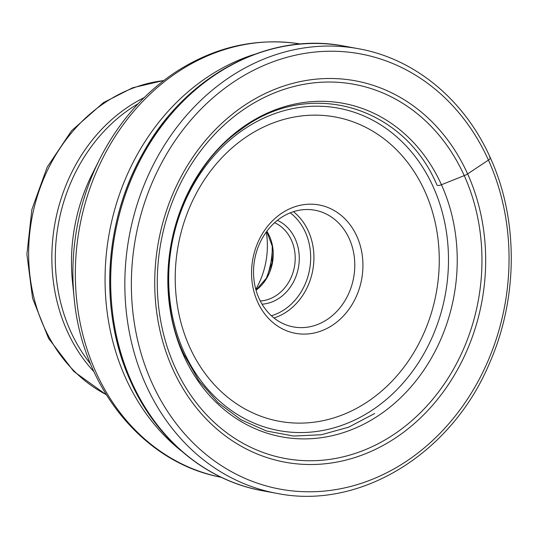 <?xml version="1.0" encoding="UTF-8"?>
<svg xmlns="http://www.w3.org/2000/svg" width="538" height="538" viewBox="0 0 538 538"><rect width="100%" height="100%" fill="white"/><g stroke="black" fill="none" stroke-linecap="round" stroke-linejoin="round"><path stroke-width="0.81" d="M174.998 367.165A190.237 161.333 -79.6 0 1 245.853 108.03A190.237 161.333 -79.6 0 1 464.24 175.63A190.237 161.333 -79.6 0 1 393.379 434.765A190.237 161.333 -79.6 0 1 174.998 367.165M167.358 117.573A225.039 190.842 100.4 0 0 122.751 361.334M356.855 236.283A65.259 55.347 -79.6 0 1 332.551 325.181A65.259 55.347 -79.6 0 1 257.635 301.986A65.259 55.347 -79.6 0 1 281.939 213.088A65.259 55.347 -79.6 0 1 356.855 236.283M181.777 451.288A221.293 187.668 -79.6 0 1 208.112 76.658A221.293 187.668 -79.6 0 1 254.413 54.358M266.29 232.012A75.347 63.894 -79.6 0 1 255.799 289.35M274.602 222.719A40.639 34.466 -79.6 0 1 291.414 240.123A40.639 34.466 -79.6 0 1 276.276 295.483A40.639 34.466 -79.6 0 1 260.278 300.984M277.406 220.338A43.605 36.981 -79.6 0 1 295.214 238.912A43.605 36.981 -79.6 0 1 278.973 298.314A43.605 36.981 -79.6 0 1 262.06 304.199M281.145 217.621A59.328 50.31 -79.6 0 1 314.831 210.21A59.328 50.31 -79.6 0 1 349.256 238.704A59.328 50.31 -79.6 0 1 327.158 319.518A59.328 50.31 -79.6 0 1 293.472 326.929A59.328 50.31 -79.6 0 1 259.054 298.435A59.328 50.31 -79.6 0 1 281.145 217.621M436.93 184.924A4.829 1.614 -24.3 0 0 441.442 184.742L464.24 175.63A6.523 2.186 -24.3 0 0 467.616 173.895L488.437 160.102A4.748 1.587 -24.3 0 0 489.573 157.264M131.736 382.256A226.041 191.689 -79.6 0 1 150.694 141.924A226.041 191.689 -79.6 0 1 344.259 46.12L358.416 48.709A226.041 191.689 100.4 0 0 164.85 144.514A226.041 191.689 100.4 0 0 145.892 384.845A226.041 191.689 100.4 0 0 145.933 384.926A226.041 191.689 100.4 0 0 277.043 493.4L262.887 490.811A226.041 191.689 -79.6 0 1 131.736 382.256M152.012 382.989A221.293 187.668 100.4 0 0 406.049 461.517A221.293 187.668 100.4 0 0 488.437 160.102A221.293 187.668 100.4 0 0 488.403 160.028A221.293 187.668 100.4 0 0 234.366 81.494A221.293 187.668 100.4 0 0 151.978 382.908A221.293 187.668 100.4 0 0 152.012 382.989M467.616 173.895A193.902 164.44 -79.6 0 1 395.39 438.026A193.902 164.44 -79.6 0 1 172.799 369.122A193.902 164.44 -79.6 0 1 245.019 104.991A193.902 164.44 -79.6 0 1 467.616 173.895M183.626 355.463A169.571 143.801 100.4 0 0 378.281 415.719A169.571 143.801 100.4 0 0 441.442 184.742A169.571 143.801 100.4 0 0 246.781 124.48A169.571 143.801 100.4 0 0 183.626 355.463M247.325 136.242A154.695 131.191 100.4 0 0 247.265 136.289A154.695 131.191 -79.6 0 0 189.625 346.976A154.695 131.191 -79.6 0 0 367.165 402.027A154.695 131.191 100.4 0 0 367.225 401.98A154.695 131.191 100.4 0 0 424.865 191.293A154.695 131.191 100.4 0 0 247.325 136.242M245.099 128.555A163.935 139.026 100.4 0 0 245.025 128.602A163.935 139.026 100.4 0 0 183.949 351.865A163.935 139.026 100.4 0 0 372.088 410.205A163.935 139.026 100.4 0 0 372.155 410.158A163.935 139.026 100.4 0 0 433.238 186.894A163.935 139.026 100.4 0 0 245.099 128.555M221.387 477.354L218.542 476.742A220.264 186.794 -79.6 0 1 76.591 299.135A220.264 186.794 -79.6 0 1 177.822 71.984A220.264 186.794 -79.6 0 1 177.896 71.937A220.264 186.794 -79.6 0 1 297.803 43.571L300.688 44.002M297.803 43.571C254.642 37.66 213.754 47.277 175.132 72.408C143.296 93.78 118.145 122.698 99.678 159.174L99.678 159.174A217.796 184.702 100.4 0 0 74.19 298.469L74.19 298.469C82.112 386.156 141.911 461.254 218.542 476.742M74.19 298.469L72.475 281.851A168.455 142.859 -79.6 0 1 92.193 174.11L99.678 159.174M138.138 103.753A164.009 139.086 100.4 0 0 131.669 107.795A164.009 139.086 100.4 0 0 131.602 107.842A164.009 139.086 100.4 0 0 90.532 363.917M144.083 97.667A164.823 139.772 100.4 0 0 128.589 106.598A164.823 139.772 100.4 0 0 128.528 106.638A164.823 139.772 100.4 0 0 93.935 371.711M106.181 394.576A164.823 139.772 -79.6 0 1 28.635 254.077A164.823 139.772 -79.6 0 1 105.287 102.415A164.823 139.772 -79.6 0 1 105.381 102.348A164.823 139.772 -79.6 0 1 163.633 80.619M272.349 246.935A77.869 66.033 -79.6 0 1 266.754 277.534M256.048 290.244A40.639 34.466 100.4 0 0 266.841 231.259M271.408 315.772A56.954 48.299 -79.6 0 0 284.077 309.821A56.954 48.299 100.4 0 0 284.151 309.78A56.954 48.299 100.4 0 0 290.244 212.833M274.003 317.985A59.328 50.31 100.4 0 0 286.236 312.087A59.328 50.31 100.4 0 0 286.31 312.04A59.328 50.31 100.4 0 0 293.452 211.676M277.043 493.4C359.888 510.152 451.301 454.025 489.264 363.816C518.215 298.718 518.639 219.417 490.286 157.701C464.597 99.927 414.771 58.629 358.416 48.709M436.957 185.005C402.935 104.533 307.218 77.983 240.089 130.196C175.28 175.502 148.73 281.213 183.902 354.428L198.973 380.796L218.294 402.861L241.111 419.808L266.552 431.005L293.647 436.049L321.394 434.744L348.765 427.132L374.71 413.48M344.259 46.12C269.047 31.231 186.215 75.233 143.72 151.864C103.834 220.553 98.622 312.168 130.747 381.65C156.45 439.459 206.377 480.858 262.887 490.811M163.841 80.458L132.698 87.761L103.431 102.644L71.567 130.727L47.129 167.257L31.877 209.49L26.9 254.292L32.589 298.341L48.568 338.375L73.746 371.381L106.322 394.805M255.994 290.056L266.364 278.207L272.107 262.705L272.228 246.175L266.727 231.421"/></g></svg>
